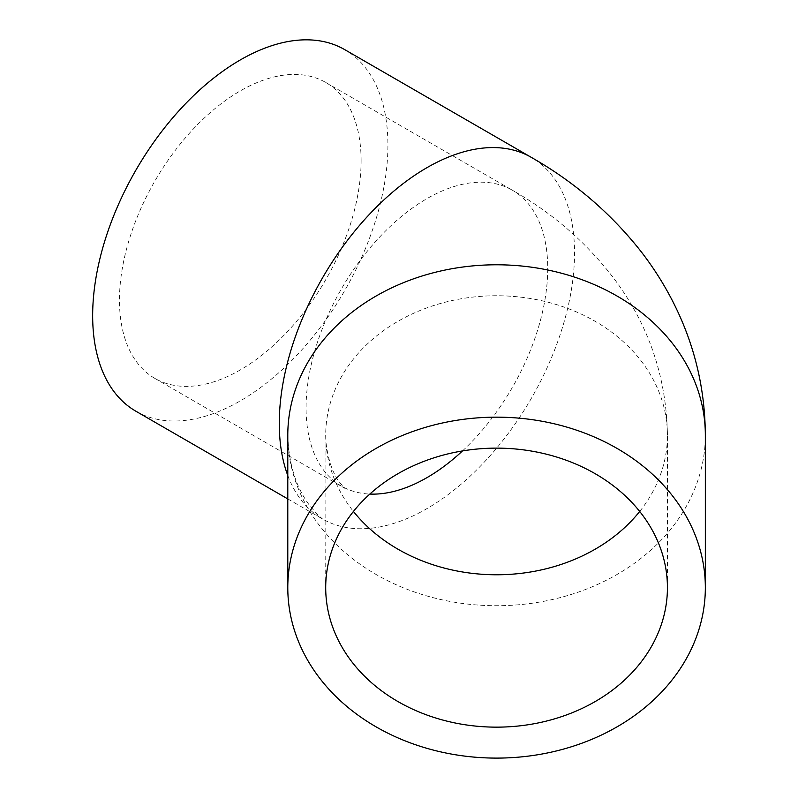 <?xml version="1.0" encoding="UTF-8"?>
<svg xmlns="http://www.w3.org/2000/svg" width="798" height="798" viewBox="0 0 798 798"><rect width="100%" height="100%" fill="white"/><g stroke="black" fill="none" stroke-linecap="round" stroke-linejoin="round"><path stroke-width="0.6" stroke-dasharray="3.99 2.99" d="M639.707 511.448A170.862 139.51 180 0 0 667.427 435.259L667.427 587.637M361.105 160.667A170.862 98.653 120 0 0 325.714 82.443A170.862 98.653 120 0 0 154.852 181.096A170.862 98.653 120 0 0 154.852 378.392A170.862 98.653 120 0 0 286.522 332.616A170.862 98.653 120 0 0 361.105 160.667M135.899 411.229A208.777 120.538 120 0 0 344.676 290.681A208.777 120.538 120 0 0 344.676 49.606M462.511 450.92A170.862 98.653 120 0 0 547.727 268.407A170.862 98.653 120 0 0 512.336 190.193C552.465 213.036 586.231 242.343 613.632 278.123C648.575 324.487 666.51 376.865 667.427 435.259A170.862 139.51 180 0 0 496.565 295.749A170.862 139.51 180 0 0 325.704 435.259A170.862 139.51 180 0 0 353.434 511.448M325.714 82.443L512.336 190.193A170.862 98.653 120 0 0 380.666 235.969A170.862 98.653 120 0 0 306.083 407.918A170.862 98.653 120 0 0 341.474 486.132A170.862 98.653 120 0 0 369.813 494.072M287.789 475.528A208.777 120.538 120 0 0 322.512 518.969L316.836 513.982L308.856 504.456C295.699 486.481 288.676 463.419 287.789 435.259A208.777 170.463 180 0 0 496.565 605.722A208.777 170.463 180 0 0 705.342 435.259M287.789 498.92L322.512 518.969A208.777 120.538 120 0 0 531.298 398.431A208.777 120.538 120 0 0 531.288 157.356M154.852 378.392L344.856 488.326L339.978 482.79C332.816 473.753 328.148 460.227 325.963 442.222L325.704 587.637"/><path stroke-width="1.2" d="M667.427 587.637A170.862 139.51 0 0 1 496.565 727.148A170.862 139.51 0 0 1 325.704 587.637A170.862 139.51 0 0 1 496.565 448.127A170.862 139.51 0 0 1 667.427 587.637M287.789 587.637A208.777 170.463 180 0 0 496.565 758.1A208.777 170.463 180 0 0 705.342 587.637A208.777 170.463 180 0 0 496.565 417.164A208.777 170.463 180 0 0 287.789 587.637L287.789 435.259A208.777 170.463 180 0 1 496.565 264.786A208.777 170.463 180 0 1 705.342 435.259L705.342 587.637M705.342 435.259C705.063 387.938 694.19 343.31 672.754 301.395C663.417 283.18 652.445 266.053 639.836 249.993C609.891 212.418 573.712 181.535 531.288 157.356L344.676 49.606A208.777 120.538 120 0 0 183.789 105.545A208.777 120.538 120 0 0 92.658 315.649A208.777 120.538 120 0 0 135.899 411.229L287.789 498.92M353.434 511.448A170.862 139.51 180 0 0 639.707 511.448M369.813 494.072A170.862 98.653 120 0 0 462.511 450.92M531.288 157.356A208.777 120.538 120 0 0 370.412 213.285A208.777 120.538 120 0 0 279.28 423.399A208.777 120.538 120 0 0 287.789 475.528"/></g></svg>
